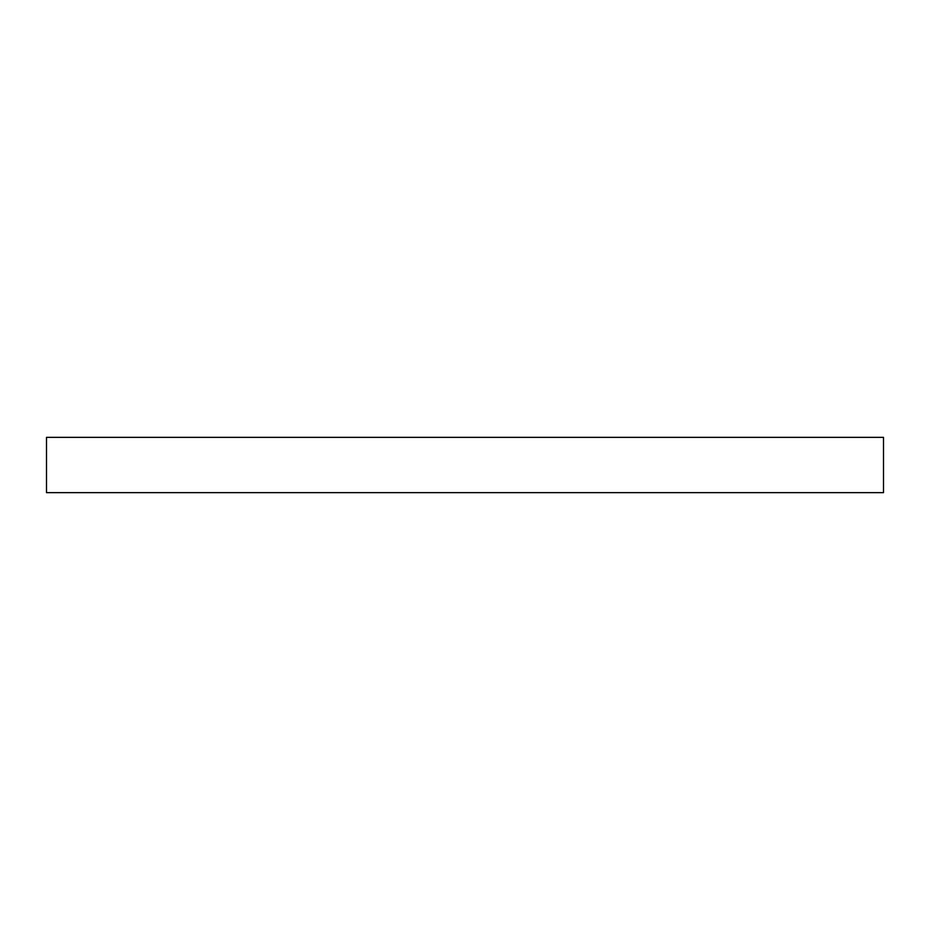 <?xml version="1.0" encoding="UTF-8"?>
<svg xmlns="http://www.w3.org/2000/svg" width="930" height="930" viewBox="0 0 930 930"><rect width="100%" height="100%" fill="white"/><g stroke="black" fill="none" stroke-linecap="round" stroke-linejoin="round"><path stroke-width="1.4" d="M883.5 437.344L46.5 437.344L46.5 492.656L883.5 492.656L883.5 437.344L883.5 492.656L46.5 492.656L46.5 437.344L883.5 437.344"/></g></svg>
